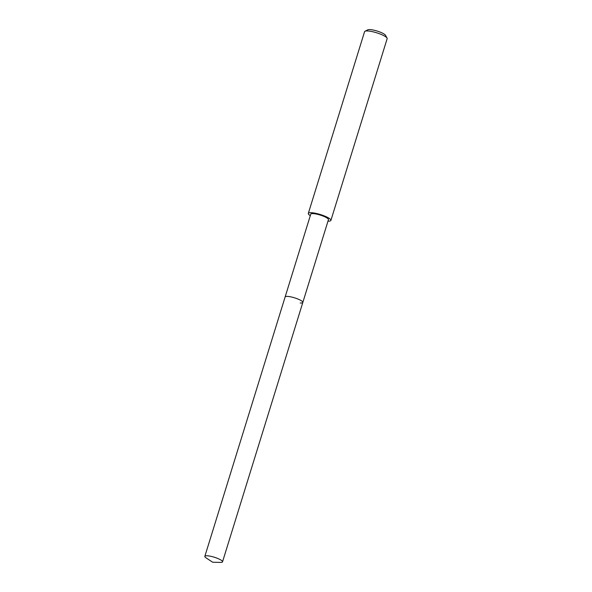 <?xml version="1.0" encoding="UTF-8"?>
<svg xmlns="http://www.w3.org/2000/svg" width="592" height="592" viewBox="0 0 592 592"><rect width="100%" height="100%" fill="white"/><g stroke="black" fill="none" stroke-linecap="round" stroke-linejoin="round"><path stroke-width="0.89" d="M207.474 555.799A9.257 1.954 17.2 0 1 217.382 558.315A9.257 1.954 17.2 0 1 222.533 561.823A9.257 1.954 17.2 0 1 220.461 562.4L212.713 562.237L206.223 557.997A9.257 1.954 17.2 0 1 204.839 556.347A9.257 1.954 17.2 0 1 207.474 555.799M204.839 556.347L310.756 214.178A9.257 1.954 -162.8 0 1 313.397 213.631A9.257 1.954 -162.8 0 1 323.299 216.147A9.257 1.954 -162.8 0 1 328.449 219.654L302.823 302.438A9.257 1.954 -162.8 0 0 297.672 298.93A9.257 1.954 -162.8 0 0 287.771 296.414A9.257 1.954 -162.8 0 0 285.137 296.962A9.257 1.954 17.2 0 1 287.771 296.414A9.257 1.954 17.2 0 1 297.672 298.93A9.257 1.954 17.2 0 1 302.823 302.438A9.257 1.954 17.2 0 1 300.188 302.986M310.297 215.666A11.818 2.501 17.2 0 1 308.314 213.423A11.818 2.501 17.2 0 1 311.681 212.72A11.818 2.501 17.2 0 1 324.327 215.939A11.818 2.501 17.2 0 1 330.898 220.416A11.818 2.501 17.2 0 1 327.99 221.142M330.898 220.416L387.161 38.658A11.818 2.501 -162.8 0 0 387.05 38.058A11.818 2.501 -162.8 0 0 379.442 33.744A11.818 2.501 -162.8 0 0 367.943 30.969A11.818 2.501 -162.8 0 0 364.998 31.235A11.818 2.501 -162.8 0 0 364.576 31.672L308.314 213.423M387.05 38.058L385.496 35.276A9.457 1.998 -162.8 0 0 379.405 31.82A9.457 1.998 -162.8 0 0 370.207 29.6A9.457 1.998 -162.8 0 0 367.861 29.815L364.998 31.235M302.823 302.438L222.533 561.823"/></g></svg>

